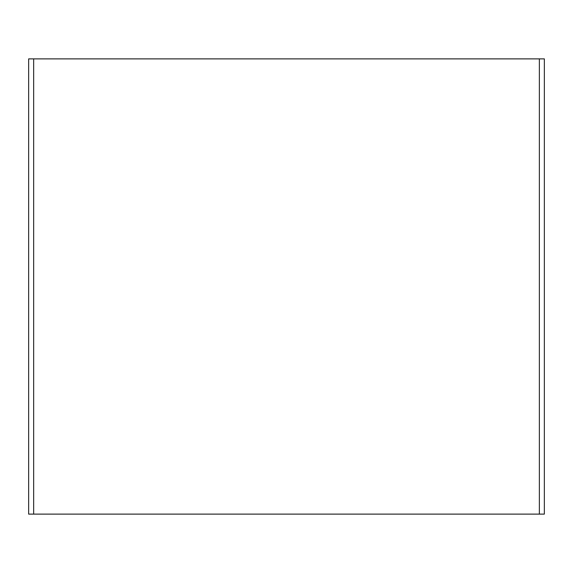 <?xml version="1.0" encoding="UTF-8"?>
<svg xmlns="http://www.w3.org/2000/svg" width="573" height="573" viewBox="0 0 573 573"><rect width="100%" height="100%" fill="white"/><g stroke="black" fill="none" stroke-linecap="round" stroke-linejoin="round"><path stroke-width="0.86" d="M544.35 514.117L28.65 514.117L28.65 58.883L544.35 58.883L544.343 514.117L544.35 58.883M33.657 514.117L33.657 58.883M539.365 514.117L539.365 58.883M28.65 514.117L28.65 58.883"/></g></svg>
